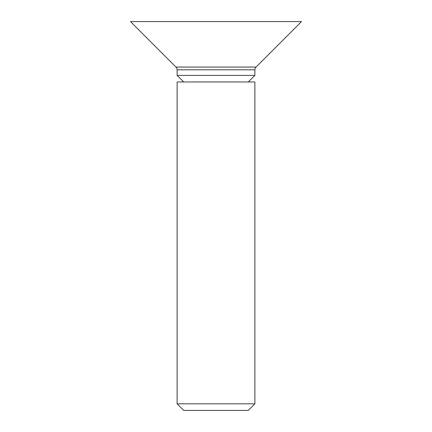 <?xml version="1.0" encoding="UTF-8"?>
<svg xmlns="http://www.w3.org/2000/svg" width="432" height="432" viewBox="0 0 432 432"><rect width="100%" height="100%" fill="white"/><g stroke="black" fill="none" stroke-linecap="round" stroke-linejoin="round"><path stroke-width="0.65" d="M254.88 69.811L177.12 69.811A3.888 3.888 0 0 0 175.981 67.063L256.019 67.063A3.888 3.888 0 0 0 254.88 69.811L254.88 75.384L177.12 75.384L183.697 81.961M254.88 81.961L177.12 81.961L177.12 403.823L254.88 403.823L254.88 81.961M177.12 403.823L183.697 410.4L248.303 410.4L254.88 403.823M248.303 81.961L254.88 75.384M177.12 69.811L177.12 75.384M256.019 67.063L301.482 21.6L130.518 21.6L175.981 67.063"/></g></svg>
